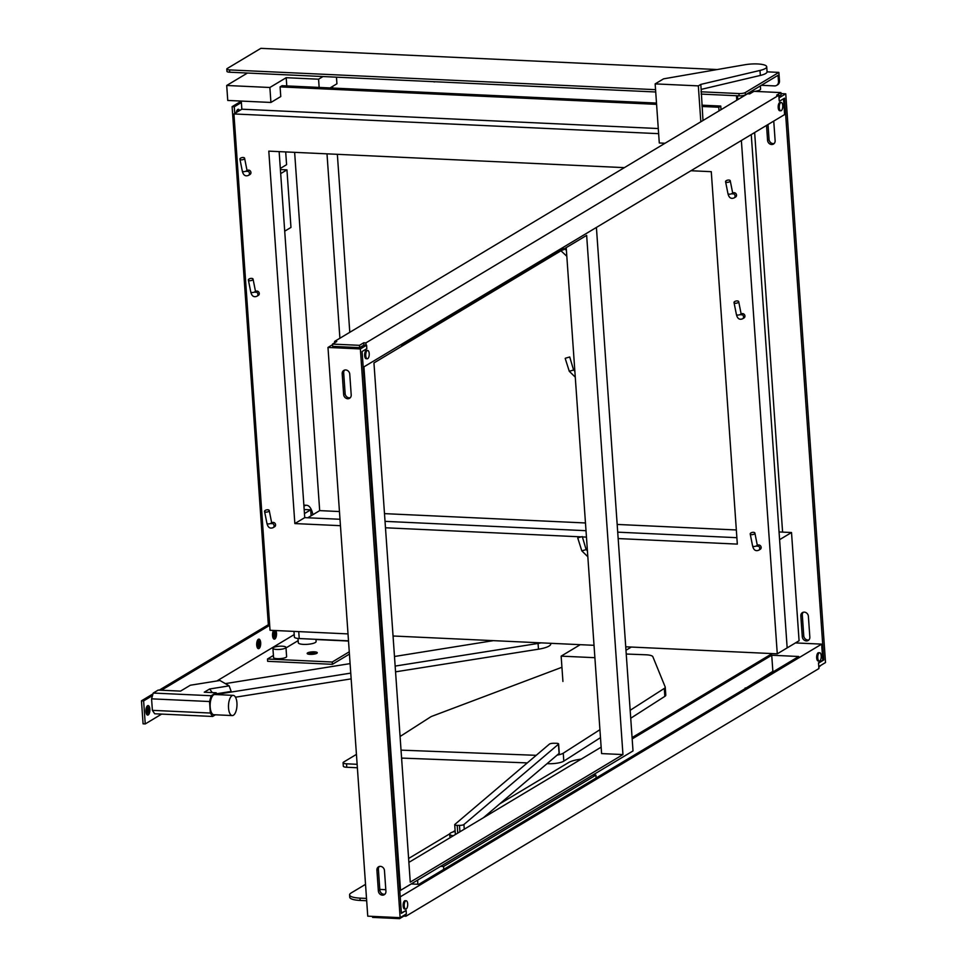 <?xml version="1.0" encoding="UTF-8"?>
<svg xmlns="http://www.w3.org/2000/svg" width="967" height="967" viewBox="0 0 967 967"><rect width="100%" height="100%" fill="white"/><g stroke="black" fill="none" stroke-linecap="round" stroke-linejoin="round"><path stroke-width="1.45" d="M276.707 649.461A6.539 1.596 176 0 1 272.899 648.289A6.539 1.596 176 0 1 279.318 646.234A6.539 1.596 176 0 1 285.966 647.37A6.539 1.596 176 0 1 276.707 649.461M273.407 655.457L267.484 659.011L267.654 661.319L332.394 664.317L349.425 654.103M332.394 664.317L332.237 662.02L349.268 651.806M285.966 647.37L286.607 656.581A6.539 1.596 176 0 1 277.36 658.672A6.539 1.596 176 0 1 273.552 657.5L272.899 648.289M315.967 639.332L316.112 641.532A8.921 2.176 176 0 1 303.505 644.385A8.921 2.176 176 0 1 298.307 642.777L298.005 638.462M308.63 654.2A3.868 0.943 176 0 1 312.244 653.305A3.868 0.943 176 0 1 315.943 653.692M310.129 654.357A5.053 1.233 -4 0 0 317.128 653.063A5.053 1.233 -4 0 0 312.148 651.867A5.053 1.233 -4 0 0 307.361 653.752A5.053 1.233 -4 0 0 310.129 654.357M315.979 639.525L348.519 641.036M286.002 647.914L298.162 640.613M267.484 659.011L332.237 662.02M701.135 94.089L739.114 95.854A4.762 1.16 -4 0 0 745.412 94.863L745.255 92.566L778.882 72.392L767.073 71.848M717.26 69.539L260.86 48.35L227.221 68.524A4.762 1.16 176 0 0 226.798 69.056A4.762 1.16 176 0 0 229.566 69.914L655.566 89.677M700.978 91.792L738.957 93.557L739.114 95.854M745.255 92.566A4.762 1.16 176 0 1 738.957 93.557M435.343 81.76A3.868 3.384 59 0 1 433.216 81.651M226.798 69.056L226.955 71.353A4.762 1.16 -4 0 0 229.723 72.211L655.723 91.986M778.882 72.392L779.487 80.914L778.495 81.506L778.06 75.293L745.412 94.863M778.495 81.506A4.762 4.158 59 0 1 776.622 85.386A4.762 4.158 59 0 1 774.494 85.906L761.367 85.301M779.487 80.914A4.762 4.158 59 0 1 777.613 84.794L776.622 85.386M736.624 95.745A14.275 12.486 -121 0 0 736.612 97.921L737.603 97.329L737.761 99.649M737.579 95.781A14.275 12.486 -121 0 0 737.603 97.329M736.769 100.242L736.612 97.921M357.137 764.305L346.549 763.809A5.947 1.45 176 0 1 343.08 762.745A5.947 1.45 176 0 1 343.623 762.081L356.436 754.381M401.631 758.781L402.719 758.128M343.08 762.745L343.321 766.19A5.947 1.45 -4 0 0 346.79 767.266L357.379 767.75M372.525 916.378L372.597 917.393L399.576 918.65L399.504 917.635M405.85 914.226L405.983 916.196L403.831 916.1L399.576 918.65M403.831 916.1L403.783 915.471M820.971 665.272L818.831 667.218M405.983 916.196L818.916 668.56L818.517 662.806L822.772 660.243L821.648 644.131L795.466 642.922M632.08 737.591L772.149 653.583M411.205 883.959L418.82 884.322L798.706 656.496L771.726 655.239L772.863 671.352L773.842 671.4M401.353 912.981L406.116 910.467L401.378 913.319L362.093 351.505L366.831 348.664L366.59 345.207L363.894 345.086L359.639 347.637L359.482 345.328L363.737 342.777L363.894 345.086M632.176 738.933L771.726 655.239M817.756 657.959A4.17 1.741 92.7 0 0 819.303 661.077A4.17 1.741 92.7 0 0 821.237 656.992A4.17 1.741 92.7 0 0 819.69 652.761A4.17 1.741 92.7 0 0 817.756 657.959M819.303 661.077L818.215 661.029A4.17 1.741 -87.3 0 1 816.68 657.898A4.17 1.741 -87.3 0 1 818.602 652.701L819.69 652.761M404.23 905.958A4.17 1.741 92.7 0 0 405.765 909.077A4.17 1.741 92.7 0 0 407.699 904.991A4.17 1.741 92.7 0 0 406.152 900.761A4.17 1.741 92.7 0 0 404.23 905.958M405.765 909.077L404.69 909.028A4.17 1.741 -87.3 0 1 403.154 905.898A4.17 1.741 -87.3 0 1 405.076 900.7L406.152 900.761M400.217 896.868L821.648 644.131M753.704 91.478L749.691 93.884L747.527 93.787L334.594 341.424L336.758 341.532L332.503 344.083L332.66 346.379L359.639 347.637M334.691 342.765L334.594 341.424M778.991 97.546L779.233 100.991L778.834 95.237L776.67 95.141L780.925 92.59L781.082 94.887L778.894 96.204M363.737 342.777L365.889 342.886L366.058 345.183M783.512 98.779L784.612 114.565L363.193 367.291M359.482 345.328L332.503 344.083M369.213 353.584A4.17 1.741 92.7 0 0 367.678 350.465A4.17 1.741 92.7 0 0 365.744 354.538A4.17 1.741 92.7 0 0 367.291 358.781A4.17 1.741 92.7 0 0 369.213 353.584M367.291 358.781L366.215 358.733A4.17 1.741 -87.3 0 1 364.656 354.49A4.17 1.741 -87.3 0 1 366.59 350.417L367.678 350.465M782.738 105.584A4.17 1.741 92.7 0 0 781.203 102.466A4.17 1.741 92.7 0 0 779.269 106.539A4.17 1.741 92.7 0 0 780.816 110.782A4.17 1.741 92.7 0 0 782.738 105.584M780.816 110.782L779.74 110.734A4.17 1.741 -87.3 0 1 778.193 106.491A4.17 1.741 -87.3 0 1 780.127 102.417L781.203 102.466M778.834 95.237L365.889 342.886M754.671 91.369L780.925 92.59M803.263 612.256A4.17 3.638 -121 0 0 802.308 615.109L803.758 635.827A4.17 3.638 -121 0 0 808.883 639.912M809.838 637.072A4.17 3.638 59 0 1 802.284 636.721L800.833 615.991A4.17 3.638 59 0 1 808.388 616.342L809.838 637.072M773.745 121.068L775.123 140.65A4.17 3.638 59 0 1 767.568 140.3L766.529 125.408M768.003 124.513L769.055 139.405A4.17 3.638 -121 0 0 774.168 143.503M772.863 671.352L745.194 688.577M818.517 662.806L818.759 666.251M782.593 532.116L754.647 132.527M779.777 101.015L784.515 98.175L823.799 659.977L819.061 662.83M819.303 666.275L825.528 662.54L785.76 93.823L779.535 97.57M780.998 93.606L785.76 93.823M822.748 659.929L823.799 659.977M745.158 687.972L746.149 688.008M385.918 891.296A4.17 3.638 59 0 1 378.363 890.945L376.912 870.227A4.17 3.638 59 0 1 384.467 870.578L385.918 891.296M379.354 866.48A4.17 3.638 -121 0 0 378.399 869.333L379.85 890.051A4.17 3.638 -121 0 0 384.963 894.149M344.639 370.071A4.17 3.638 -121 0 0 343.684 372.911L345.134 393.642A4.17 3.638 -121 0 0 350.247 397.727M343.648 394.524L342.197 373.806A4.17 3.638 59 0 1 349.752 374.156L351.202 394.874A4.17 3.638 59 0 1 343.648 394.524L345.134 393.642M366.59 345.207L360.365 348.942L400.133 917.659L406.358 913.924L406.116 910.467M417.623 880.115L417.829 884.273M400.133 917.659L367.75 916.16L327.982 347.443L332.539 344.711M360.365 348.942L327.982 347.443M577.976 537.809L582.291 536.588L577.976 537.809M565.417 358.213L569.732 356.992L565.417 358.213M366.517 898.428L359.978 898.125A17.853 4.351 176 0 1 349.595 894.922L349.752 897.231A17.853 4.351 -4 0 0 360.135 900.434L366.674 900.736M349.595 894.922A17.853 4.351 176 0 1 351.202 892.928L365.526 884.334M379.801 889.41L385.809 889.688M399.77 890.341L400.519 890.365L363.918 366.856M499.77 803.831L568.85 762.407A17.853 4.351 176 0 1 580.986 759.18M408.872 862.395L601.136 747.177M400.519 890.365L633.01 750.948L596.409 227.426M563.132 247.383L563.241 248.93L402.973 345.038L402.864 343.503M400.495 344.929L402.973 345.038M622.953 754.574L410.262 882.134L373.951 362.927L586.655 235.368L622.953 754.574L601.595 753.583L566.215 247.625M408.606 858.503L449.764 833.82M452.665 832.079L455.119 830.605M592.94 774.978L595.914 775.111L596.119 777.988M443.756 869.357L443.563 866.48L595.914 775.111M443.563 866.48L440.589 866.347M323.014 76.538L318.578 79.197L286.196 77.698L269.878 87.489L226.701 85.483L227.753 100.447L270.917 102.454L280.768 96.555L280.092 86.885L656.593 104.351M779.051 531.947L791.514 532.527L779.595 539.671L787.162 647.89L751.262 134.558M294.633 152.339L319.678 510.624L307.76 517.78L339.997 519.267L304.738 517.635L279.149 151.626M385.035 521.358L586.002 530.69L385.035 521.358M617.708 532.164L736.878 537.688L617.708 532.164M330.037 87.924L336.927 83.791L336.468 77.167M594.886 657.693L561.15 656.134L562.927 681.457M656.496 103.07L282.062 85.7L280.092 86.885M226.701 85.483L247.467 73.033M393.085 636.649L394.113 636.044M293.992 631.391L294.379 637.06A8.328 2.031 -4 0 0 299.226 638.546L348.507 640.831M339.9 338.245L327.003 153.838M349.788 332.31L337.35 154.321M332.708 88.045L332.6 86.389M384.491 513.634L585.458 522.966M617.176 524.44L736.334 529.964M791.514 532.527L799.08 640.746L777.275 653.825L741.375 140.493M319.678 510.624L339.465 511.543M318.578 79.197L319.146 87.417M286.196 77.698L286.776 85.918M269.878 87.489L270.917 102.454M580.236 644.687L561.15 656.134M625.975 650.259L631.318 647.056M311.132 515.762L310.709 509.827L304.46 513.574M701.909 105.185L720.766 106.056L721.019 109.682M701.994 106.467L718.783 107.24L720.766 106.056M658.273 128.538L241.847 109.198L241.279 101.076M719.037 110.867L718.783 107.24M658.636 133.664L233.929 113.949L270.035 630.279L348.011 633.905M393.049 635.996L594.016 645.315M304.738 517.635L294.85 523.57L340.444 525.685M385.482 527.777L580.575 536.83M582.4 536.915L586.449 537.108M618.167 538.571L737.325 544.107L711.277 171.679L690.946 170.736M541.169 642.862A19.038 4.642 176 0 1 538.063 643.442L395.152 666.082M350.755 673.117L217.152 694.282M235.489 697.195L351.166 678.87M395.551 671.835L538.474 649.195A19.038 4.642 -4 0 0 550.743 643.962L550.694 643.309M294.21 634.582L216.85 680.986M161.634 714.093L145.243 723.932L143.624 700.906L152.52 695.575M234.751 113.465L234.28 106.757L241.375 102.502M161.429 690.233L269.684 625.298M260.679 642.704A4.762 1.994 92.7 0 0 257.971 639.634A4.762 1.994 92.7 0 0 256.702 643.792A4.762 1.994 92.7 0 0 257.585 648.071A4.762 1.994 92.7 0 0 259.785 647.636A4.762 1.994 92.7 0 0 260.679 642.704M273.564 630.448A4.762 1.994 92.7 0 0 273.407 638.571A4.762 1.994 92.7 0 0 275.607 638.147A4.762 1.994 92.7 0 0 276.502 633.216A4.762 1.994 92.7 0 0 275.849 630.557M149.873 709.149A4.762 1.994 92.7 0 0 147.165 706.079A4.762 1.994 92.7 0 0 145.908 710.249A4.762 1.994 92.7 0 0 146.779 714.516A4.762 1.994 92.7 0 0 148.978 714.093A4.762 1.994 92.7 0 0 149.873 709.149M239.623 110.54A4.762 1.994 92.7 0 0 237.411 109.779A4.762 1.994 92.7 0 0 236.299 112.523M625.734 646.79L777.275 653.825M726.991 182.376A2.381 1.1 -11.2 0 0 730.242 180.744A2.381 1.1 -11.2 0 0 727.692 180.14A2.381 1.1 -11.2 0 0 725.576 181.675A2.381 1.1 -11.2 0 0 726.991 182.376M732.744 193.195L733.204 192.916A2.381 2.079 59 0 1 735.645 197.002L734.158 197.884A2.381 2.079 -121 0 0 732.877 193.557M241.351 159.845A2.381 1.1 -11.2 0 0 244.591 158.213A2.381 1.1 -11.2 0 0 242.04 157.597A2.381 1.1 -11.2 0 0 239.925 159.132A2.381 1.1 -11.2 0 0 241.351 159.845M247.105 170.651L247.552 170.373A2.381 2.079 59 0 1 250.006 174.459L248.519 175.353A2.381 2.079 -121 0 0 247.226 171.014M735.452 303.263A2.381 1.1 -11.2 0 0 738.691 301.631A2.381 1.1 -11.2 0 0 736.141 301.015A2.381 1.1 -11.2 0 0 734.026 302.562A2.381 1.1 -11.2 0 0 735.452 303.263M741.206 314.07L741.653 313.804A2.381 2.079 59 0 1 744.106 317.877L742.62 318.772A2.381 2.079 -121 0 0 741.326 314.432M249.8 280.72A2.381 1.1 -11.2 0 0 253.052 279.088A2.381 1.1 -11.2 0 0 250.501 278.472A2.381 1.1 -11.2 0 0 248.374 280.019A2.381 1.1 -11.2 0 0 249.8 280.72M255.554 291.526L256.001 291.26A2.381 2.079 59 0 1 258.455 295.334L256.968 296.228A2.381 2.079 -121 0 0 255.687 291.889M751.625 534.666A2.381 1.1 -11.2 0 0 754.876 533.035A2.381 1.1 -11.2 0 0 752.326 532.418A2.381 1.1 -11.2 0 0 750.211 533.953A2.381 1.1 -11.2 0 0 751.625 534.666M265.985 512.123A2.381 1.1 -11.2 0 0 269.225 510.491A2.381 1.1 -11.2 0 0 266.674 509.875A2.381 1.1 -11.2 0 0 264.559 511.41A2.381 1.1 -11.2 0 0 265.985 512.123M757.379 545.473L757.838 545.195A2.381 2.079 59 0 1 760.28 549.28L758.793 550.175A2.381 2.079 -121 0 0 757.512 545.835M271.739 522.929L272.186 522.651A2.381 2.079 59 0 1 274.64 526.737L273.153 527.631A2.381 2.079 -121 0 0 271.86 523.292M233.929 113.949L241.847 109.198M145.243 723.932L143.08 723.824L141.472 700.809L152.991 693.895M159.265 690.136L268.342 624.718L232.116 106.66L241.279 101.16M272.924 637.604A3.687 1.547 92.7 0 0 273.903 633.373A3.687 1.547 92.7 0 0 273.226 631.064M237.35 111.906A3.687 1.547 92.7 0 0 236.842 110.697M146.295 713.537A3.687 1.547 92.7 0 0 147.274 709.319A3.687 1.547 92.7 0 0 146.597 706.998M257.101 647.092A3.687 1.547 92.7 0 0 258.068 642.874A3.687 1.547 92.7 0 0 257.403 640.553M294.85 523.57L268.802 151.142L624.368 167.642M304.17 509.524L310.709 509.827M285.688 151.928L286.583 164.68L280.321 168.439M303.94 506.212L304.532 505.862A18.446 7.724 -87.3 0 1 306.636 505.282A18.446 7.724 -87.3 0 1 312.873 514.71M273.395 630.738A3.687 1.547 -87.3 0 1 273.721 630.665A3.687 1.547 -87.3 0 1 275.087 633.433A3.687 1.547 -87.3 0 1 273.383 638.039A3.687 1.547 -87.3 0 1 273.057 637.942M237 110.371A3.687 1.547 -87.3 0 1 237.338 110.311A3.687 1.547 -87.3 0 1 238.329 111.314M146.766 706.684A3.687 1.547 -87.3 0 1 147.093 706.611A3.687 1.547 -87.3 0 1 148.459 709.379A3.687 1.547 -87.3 0 1 146.754 713.984A3.687 1.547 -87.3 0 1 146.428 713.876M257.56 640.227A3.687 1.547 -87.3 0 1 257.899 640.166A3.687 1.547 -87.3 0 1 259.265 642.922A3.687 1.547 -87.3 0 1 257.56 647.527A3.687 1.547 -87.3 0 1 257.234 647.431M268.342 624.718L269.648 624.779M141.472 700.809L143.624 700.906M232.116 106.66L234.28 106.757M212.643 716.462L210.347 713.042L152.387 710.346L154.684 713.767L212.643 716.462L215.423 714.794M151.577 698.839L209.537 701.534L211.193 695.732L153.233 693.049L151.577 698.839L152.387 710.346M153.233 693.049L158.189 690.087L180.527 691.115L190.342 685.228L219.92 680.49L229.167 685.857L209.658 688.987L204.267 692.215L216.137 692.771L211.193 695.732M216.137 692.771L217.394 694.632M216.789 693.75L231.173 691.441L229.167 685.857M209.658 688.987L212.269 692.59M217.152 694.27L231.173 691.441M225.311 683.621L350.09 663.616M394.476 656.496L493.327 640.65M236.939 702.949A10.117 4.243 92.7 0 0 233.204 695.37A10.117 4.243 92.7 0 0 228.502 705.269A10.117 4.243 92.7 0 0 232.273 715.568A10.117 4.243 92.7 0 0 236.939 702.949M232.273 715.568L213.925 714.722A10.117 4.243 -87.3 0 1 210.153 704.423A10.117 4.243 -87.3 0 1 214.855 694.511L233.204 695.37M209.537 701.534L210.347 713.042M284.709 231.173L290.97 227.426L286.945 169.866L280.394 169.563M280.684 173.613L286.945 169.866M750.791 91.647A8.062 1.958 -4 0 0 760.594 89.049L760.364 85.894M655.155 83.887L698.331 85.882L700.797 84.407L701.148 89.399L760.34 75.438A15.738 3.832 -4 0 0 767.073 71.776L766.722 66.783A15.738 3.832 -4 0 0 744.711 64.777L663.567 78.847L655.155 83.887L659.289 142.983L665.054 143.249M700.797 84.407L759.989 70.446A15.738 3.832 -4 0 0 766.722 66.783M702.985 120.5L701.148 89.399M698.331 85.882L700.833 121.794M400.072 736.503L430.557 716.958A11.894 2.901 176 0 1 432.152 716.196L561.924 667.266M401.027 750.138L536.214 755.324M599.915 729.698L563.253 753.196A11.894 2.901 176 0 1 557.101 755.13M626.229 654.03L645.678 654.78A11.894 2.901 176 0 1 652.846 656.702L665.187 686.945A11.894 2.901 176 0 1 665.236 687.162A11.894 2.901 176 0 1 664.293 688.419L630.17 710.298M547.056 763.664L548.241 763.7A11.894 2.901 -4 0 0 563.809 761.138L600.471 737.64M630.726 718.239L664.849 696.361A11.894 2.901 -4 0 0 665.792 695.116A11.894 2.901 -4 0 0 665.743 694.886M401.583 758.08L527.281 762.903M400.012 735.573L401.45 735.621M450.682 837.325A10.71 2.611 176 0 1 449.873 836.431L449.715 834.122A10.71 2.611 176 0 1 455.179 831.439M549.389 744.131A3.566 0.87 176 0 1 553.849 743.26L556.11 743.285A3.566 0.87 176 0 1 558.612 743.937A3.566 0.87 176 0 1 558.455 744.227L463.93 824.513A3.566 0.87 176 0 1 459.47 825.383L457.21 825.359A3.566 0.87 176 0 1 454.708 824.706A3.566 0.87 176 0 1 454.865 824.416L549.389 744.131M559.059 752.894A3.566 0.87 176 0 1 559.252 753.148A3.566 0.87 176 0 1 559.095 753.438L483.548 817.611M455.759 834.279A3.566 0.87 176 0 1 455.348 833.917L454.708 824.706M453.245 835.79A10.71 2.611 176 0 1 449.715 834.122M229.723 72.211L229.566 69.914M346.549 763.809L346.79 767.266M803.758 635.827L802.284 636.721M802.308 615.109L800.833 615.991M769.055 139.405L767.568 140.3M378.363 890.945L379.85 890.051M376.912 870.227L378.399 869.333M342.197 373.806L343.684 372.911M582.291 536.588L586.135 549.631L581.82 550.852L577.758 538.027M569.732 356.992L573.576 370.035L569.273 371.255L565.199 358.431M565.139 248.265L565.127 249.16L561.67 250.344M360.135 900.434L359.978 898.125M299.226 638.546L298.743 631.62M538.063 643.442L538.474 649.195M725.576 181.675L727.921 193.473A2.381 1.1 -11.2 0 0 729.336 194.186A2.381 1.1 -11.2 0 0 732.587 192.554L730.242 180.744M239.925 159.132L242.27 170.941A2.381 1.1 -11.2 0 0 243.696 171.643A2.381 1.1 -11.2 0 0 246.936 170.011L244.591 158.213M734.026 302.562L736.37 314.36A2.381 1.1 -11.2 0 0 737.797 315.061A2.381 1.1 -11.2 0 0 741.036 313.429L738.691 301.631M248.374 280.019L250.719 291.816A2.381 1.1 -11.2 0 0 252.145 292.517A2.381 1.1 -11.2 0 0 255.397 290.886L253.052 279.088M750.211 533.953L752.556 545.763A2.381 1.1 -11.2 0 0 753.97 546.464A2.381 1.1 -11.2 0 0 757.221 544.832L754.876 533.035M264.559 511.41L266.904 523.22A2.381 1.1 -11.2 0 0 268.33 523.921A2.381 1.1 -11.2 0 0 271.57 522.289L269.225 510.491M303.916 505.838L304.532 505.862M759.989 70.446L760.34 75.438M563.809 761.138L563.253 753.196M548.168 762.709L548.241 763.7M664.293 688.419L664.849 696.361M558.455 744.227L559.095 753.438M464.257 829.178L463.93 824.513M459.47 825.383L459.917 831.777M457.742 833.083L457.21 825.359M586.365 549.413L587.44 551.178M587.827 556.75L581.82 550.852M573.806 369.817L574.882 371.582M575.268 377.154L569.273 371.255M565.357 248.942L566.42 250.707M566.819 256.279L560.957 250.779M727.921 193.473C728.913 197.739 730.992 199.202 734.158 197.884M732.587 192.554L733.083 193.92L731.717 193.811M242.27 170.941C243.261 175.196 245.352 176.671 248.519 175.353M246.936 170.011L247.431 171.389L246.065 171.268M736.37 314.36C737.362 318.614 739.453 320.089 742.62 318.772M741.036 313.429L741.532 314.807L740.166 314.686M250.719 291.816C251.722 296.071 253.801 297.546 256.968 296.228M255.397 290.886L255.88 292.264L254.526 292.143M752.556 545.763C753.547 550.018 755.626 551.492 758.793 550.175M757.221 544.832L757.717 546.21L756.351 546.089M266.904 523.22C267.895 527.474 269.986 528.949 273.153 527.631M271.57 522.289L272.065 523.667L270.7 523.546M303.868 505.149L306.636 505.282M665.792 695.116L665.236 687.162M559.252 753.148L558.612 743.937"/></g></svg>
